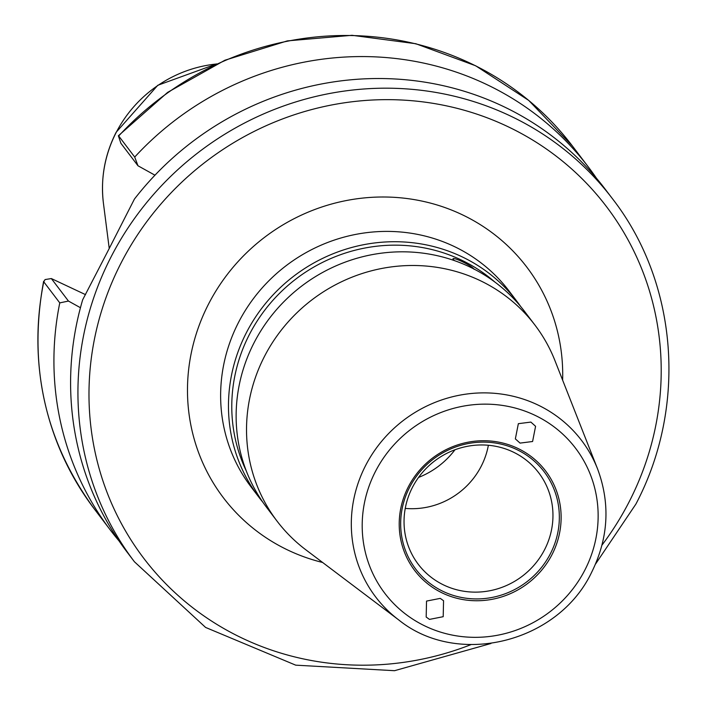<?xml version="1.0" encoding="UTF-8"?>
<svg xmlns="http://www.w3.org/2000/svg" width="706" height="706" viewBox="0 0 706 706"><rect width="100%" height="100%" fill="white"/><g stroke="black" fill="none" stroke-linecap="round" stroke-linejoin="round"><path stroke-width="1.06" d="M544.6 549.647A75.63 72.391 142.8 0 0 538.722 472.799A75.63 72.391 142.8 0 0 412.401 487.449A75.63 72.391 142.8 0 0 418.279 564.297A75.63 72.391 142.8 0 0 544.6 549.647M534.98 325.122L524.593 311.452A161.974 155.046 142.8 0 0 254.036 342.825A161.974 155.046 142.8 0 0 266.63 507.411L277.017 521.081A161.974 155.046 -37.2 0 1 264.432 356.495A161.974 155.046 -37.2 0 1 534.98 325.122A161.974 155.046 -37.2 0 1 554.951 360.642L597.55 468.855A129.322 123.788 -37.2 0 0 485.825 392.889A129.322 123.788 -37.2 0 0 365.602 465.545A129.322 123.788 -37.2 0 0 398.696 619.903L305.883 549.842A161.974 155.046 -37.2 0 1 277.017 521.081M494.871 282.047A159.115 152.311 142.8 0 0 249.368 334.556A159.115 152.311 142.8 0 0 246.27 470.893M262.906 502.275A161.974 155.046 -37.2 0 1 258.961 497.306A161.974 155.046 -37.2 0 1 246.368 332.729A161.974 155.046 -37.2 0 1 516.916 301.347A161.974 155.046 -37.2 0 1 520.649 306.483M530.868 422.082L535.58 426.3L532.589 441.506L520.066 443.103L515.354 438.885L518.354 423.679L530.868 422.082M429.469 619.4L426.186 617.044L426.53 601.088L440.27 598.379L443.553 600.735L443.2 616.691L429.469 619.4M488.375 445.257A75.63 72.391 -37.2 0 1 481.227 466.216A75.63 72.391 -37.2 0 1 405.244 508.408M107.436 251.98L82.681 299.759A300.129 287.289 -37.2 0 0 127.098 552.118L134.44 561.782A300.129 287.289 -37.2 0 1 111.107 256.816A300.129 287.289 -37.2 0 1 612.42 198.677L605.086 189.023A300.129 287.289 -37.2 0 0 134.44 199.048L107.436 251.98M474.105 269.339C472.288 265.685 450.181 255.272 453.287 259.543L454.514 260.638M453.111 258.97L453.287 259.543M80.449 307.719L68.447 301.056L59.772 302.892L43.754 281.809A300.129 287.289 142.8 0 0 94.41 509.088C44.919 441.435 27.993 365.487 43.64 281.244L43.754 281.809L45.06 279.567L51.353 278.561L68.447 301.056M119.032 540.928A300.129 287.289 -37.2 0 1 110.418 530.162A300.129 287.289 -37.2 0 1 59.772 302.892M588.407 167.066L572.398 145.983A300.129 287.289 142.8 0 0 118.705 135.984L134.714 157.059A300.129 287.289 -37.2 0 1 588.407 167.066A300.129 287.289 -37.2 0 1 596.473 178.247M134.714 157.059L137.97 165.769L154.967 175.203M454.973 449.766A80.987 77.519 -37.2 0 1 418.552 477.432M85.514 294.631L51.353 278.561M137.97 165.769L120.885 143.274L118.361 135.773L167.657 92.362L224.905 60.222L287.36 40.886L352.038 35.3L415.834 43.728L475.694 65.79L528.732 100.428L572.398 145.983M552.039 554.554A82.231 78.71 -37.2 0 1 442.9 593.261A82.231 78.71 -37.2 0 1 408.297 486.928A82.231 78.71 -37.2 0 1 517.436 448.222A82.231 78.71 -37.2 0 1 552.039 554.554M409.577 487.387A80.581 77.13 142.8 0 0 443.483 591.584A80.581 77.13 142.8 0 0 550.433 553.654A80.581 77.13 142.8 0 0 516.527 449.457A80.581 77.13 142.8 0 0 409.577 487.387M602.006 545.085A290.598 278.173 142.8 0 0 629.09 501.922A290.598 278.173 142.8 0 0 506.811 126.136A290.598 278.173 142.8 0 0 121.105 262.923A290.598 278.173 142.8 0 0 159.432 577.058A290.598 278.173 142.8 0 0 470.946 644.64M216.733 63.875L157.782 85.285L116.128 132.304C104.682 154.914 100.455 178.583 103.438 203.31A123.268 117.99 -37.2 0 1 116.111 132.631A123.268 117.99 -37.2 0 1 216.451 64.008M258.961 497.306L251.124 486.99A161.974 155.046 -37.2 0 1 238.531 322.404A161.974 155.046 -37.2 0 1 509.079 291.031L516.916 301.347M322.616 562.479A190.558 182.404 -37.2 0 1 208.544 304.065A190.558 182.404 -37.2 0 1 422.267 201.148A190.558 182.404 -37.2 0 1 562.629 380.155M584.895 570.016A119.817 114.69 -37.2 0 1 425.859 626.416A119.817 114.69 -37.2 0 1 375.442 471.467A119.817 114.69 -37.2 0 1 534.477 415.066A119.817 114.69 -37.2 0 1 584.895 570.016M134.44 561.782L205.605 627.44L295.708 665.158L394.539 670.7L490.961 643.493M595.529 564.059L635.894 504.084C687.406 406.365 678.007 283.062 612.42 198.677M103.438 203.31L109.236 248.494M398.696 619.903C457.753 667.708 558.34 642.654 591.699 572.169C608.51 538.025 610.461 503.581 597.55 468.855M110.418 530.162L94.41 509.088"/></g></svg>
